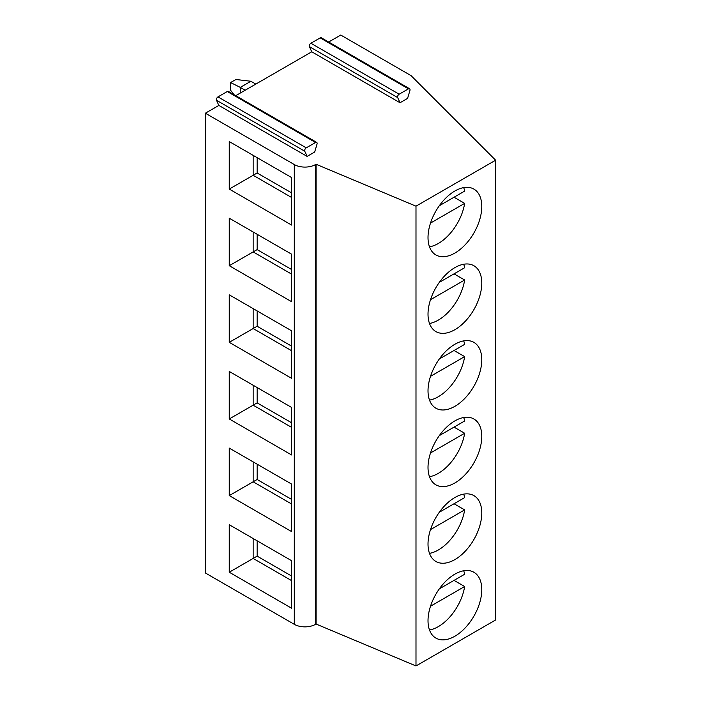 <?xml version="1.0" encoding="UTF-8"?>
<svg xmlns="http://www.w3.org/2000/svg" width="701" height="701" viewBox="0 0 701 701"><rect width="100%" height="100%" fill="white"/><g stroke="black" fill="none" stroke-linecap="round" stroke-linejoin="round"><path stroke-width="1.05" d="M218.843 105.43L307.108 156.393L304.777 151.241A2.252 1.297 -60 0 1 306.249 147.85L315.529 142.487A2.252 1.297 -60 0 1 316.659 142.373L228.395 91.419A2.252 1.297 -60 0 0 227.273 91.524L217.985 96.887A2.252 1.297 -60 0 0 216.513 100.278L218.843 105.43L205.375 113.211L205.375 572.989L294.297 624.328A15.019 8.666 0 0 0 315.538 624.328L316.055 624.03L415.991 665.95L495.625 619.973L495.625 160.196L411.101 75.664L340.756 35.05L328.664 42.025M235.755 95.669L311.752 51.795L309.421 46.643A2.252 1.297 -60 0 1 310.894 43.252L320.173 37.889A2.252 1.297 -60 0 1 321.303 37.775L409.568 88.729A2.252 1.297 -60 0 1 409.91 90.534L407.579 98.385L400.017 102.749L397.686 97.597A2.252 1.297 -60 0 1 399.158 94.206L408.438 88.843A2.252 1.297 -60 0 1 409.568 88.729M415.991 665.95L415.991 206.173L495.625 160.196M454.896 253.061A38.012 21.941 120 0 0 479.729 219.562A38.012 21.941 120 0 0 473.902 189.104A38.012 21.941 120 0 0 454.896 190.987A38.012 21.941 120 0 0 430.063 224.486A38.012 21.941 120 0 0 435.891 254.945A38.012 21.941 120 0 0 454.896 253.061M454.896 329.689A38.012 21.941 120 0 0 479.729 296.199A38.012 21.941 120 0 0 473.902 265.74A38.012 21.941 120 0 0 454.896 267.616A38.012 21.941 120 0 0 430.063 301.115A38.012 21.941 120 0 0 435.891 331.573A38.012 21.941 120 0 0 454.896 329.689M454.896 406.317A38.012 21.941 120 0 0 479.729 372.827A38.012 21.941 120 0 0 473.902 342.368A38.012 21.941 120 0 0 454.896 344.252A38.012 21.941 120 0 0 430.063 377.743A38.012 21.941 120 0 0 435.891 408.201A38.012 21.941 120 0 0 454.896 406.317M454.896 482.945A38.012 21.941 120 0 0 479.729 449.455A38.012 21.941 120 0 0 473.902 418.996A38.012 21.941 120 0 0 454.896 420.88A38.012 21.941 120 0 0 430.063 454.371A38.012 21.941 120 0 0 435.891 484.829A38.012 21.941 120 0 0 454.896 482.945M454.896 559.582A38.012 21.941 120 0 0 479.729 526.083A38.012 21.941 120 0 0 473.902 495.625A38.012 21.941 120 0 0 454.896 497.508A38.012 21.941 120 0 0 430.063 531.007A38.012 21.941 120 0 0 435.891 561.466A38.012 21.941 120 0 0 454.896 559.582M454.896 636.21A38.012 21.941 120 0 0 479.729 602.711A38.012 21.941 120 0 0 473.902 572.253A38.012 21.941 120 0 0 454.896 574.137A38.012 21.941 120 0 0 430.063 607.636A38.012 21.941 120 0 0 435.891 638.094A38.012 21.941 120 0 0 454.896 636.21M316.055 624.03L316.055 164.253L415.991 206.173M205.375 113.211L294.297 164.551A15.019 8.666 0 0 0 315.538 164.551L316.055 164.253M291.642 177.581L291.642 225.091L229.262 189.077L229.262 141.567L291.642 177.581M291.642 254.209L291.642 301.719L229.262 265.705L229.262 218.195L291.642 254.209M291.642 330.837L291.642 378.347L229.262 342.333L229.262 294.823L291.642 330.837M291.642 407.465L291.642 454.984L229.262 418.961L229.262 371.451L291.642 407.465M291.642 484.102L291.642 531.612L229.262 495.598L229.262 448.088L291.642 484.102M291.642 560.73L291.642 608.24L229.262 572.226L229.262 524.716L291.642 560.73M316.659 142.373A2.252 1.297 -60 0 1 317.001 144.178L314.67 152.021L307.108 156.393M311.752 51.795L400.017 102.749M229.262 189.077L253.157 175.285L291.642 197.507M253.157 155.359L253.157 175.285L257.136 172.981L291.642 192.906M257.136 157.655L257.136 172.981M257.136 234.283L257.136 249.609L291.642 269.535M253.157 231.987L253.157 251.913L257.136 249.609M229.262 265.705L253.157 251.913L291.642 274.135M257.136 310.92L257.136 326.245L291.642 346.163M253.157 308.615L253.157 328.541L257.136 326.245M229.262 342.333L253.157 328.541L291.642 350.763M257.136 387.548L257.136 402.873L291.642 422.799M253.157 385.243L253.157 405.169L257.136 402.873M229.262 418.961L253.157 405.169L291.642 427.391M257.136 464.176L257.136 479.502L291.642 499.427M253.157 461.88L253.157 481.797L257.136 479.502M229.262 495.598L253.157 481.797L291.642 504.019M257.136 540.804L257.136 556.13L291.642 576.056M253.157 538.508L253.157 558.434L257.136 556.13M229.262 572.226L253.157 558.434L291.642 580.656M429.503 246.848A38.012 21.941 120 0 0 438.309 243.484A38.012 21.941 120 0 0 464.658 203.369L454.038 197.235M439.317 205.735L464.658 191.101A38.012 21.941 120 0 0 463.703 187.623M430.502 223.084L464.658 203.369M429.503 323.485A38.012 21.941 120 0 0 438.309 320.112A38.012 21.941 120 0 0 464.658 279.997L454.038 273.863M439.317 282.363L464.658 267.738A38.012 21.941 120 0 0 463.703 264.251M430.502 299.713L464.658 279.997M429.503 400.113A38.012 21.941 120 0 0 438.309 396.74A38.012 21.941 120 0 0 464.658 356.625L454.038 350.491M439.317 358.991L464.658 344.366A38.012 21.941 120 0 0 463.703 340.879M430.502 376.341L464.658 356.625M429.503 476.741A38.012 21.941 120 0 0 438.309 473.368A38.012 21.941 120 0 0 464.658 433.253L454.038 427.128M439.317 435.619L464.658 420.994A38.012 21.941 120 0 0 463.703 417.507M430.502 452.969L464.658 433.253M429.503 553.369A38.012 21.941 120 0 0 438.309 550.005A38.012 21.941 120 0 0 464.658 509.881L454.038 503.756M439.317 512.256L464.658 497.622A38.012 21.941 120 0 0 463.703 494.135M430.502 529.606L464.658 509.881M429.503 629.997A38.012 21.941 120 0 0 438.309 626.633A38.012 21.941 120 0 0 464.658 586.518L454.038 580.384M439.317 588.884L464.658 574.25A38.012 21.941 120 0 0 463.703 570.772M430.502 606.234L464.658 586.518M245.192 90.219L240.277 87.388L240.277 93.058M230.594 82.56L235.895 79.493L250.897 81.255L240.277 87.388L230.594 82.56L230.594 90.227L234.046 94.679M255.804 84.094L250.897 81.255M315.538 624.328L315.538 164.551M294.297 624.328L294.297 164.551M309.421 46.643L397.686 97.597M310.894 43.252L399.158 94.206M320.173 37.889L408.438 88.843M216.513 100.278L304.777 151.241M217.985 96.887L306.249 147.85M227.273 91.524L315.529 142.487"/></g></svg>
